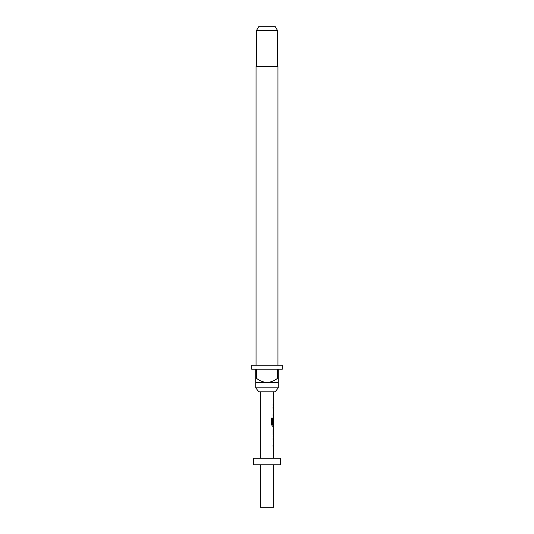 <?xml version="1.0" encoding="UTF-8"?>
<svg xmlns="http://www.w3.org/2000/svg" width="534" height="534" viewBox="0 0 534 534"><rect width="100%" height="100%" fill="white"/><g stroke="black" fill="none" stroke-linecap="round" stroke-linejoin="round"><path stroke-width="0.8" d="M273.508 438.347L273.508 439.943L273.007 439.943M273.007 445.303L273.508 445.303L273.508 446.898L273.007 446.898M273.508 428.041L273.642 434.95L273.128 434.95M273.448 429.583L273.508 434.95L273.007 434.95M273.508 434.95L273.508 436.492M273.508 417.688L273.508 419.056M273.508 424.417L273.508 426.185L272.387 426.185M273.428 419.163L273.428 423.689L273.007 423.689M273.007 407.282L273.508 407.282L273.508 408.87L273.007 408.87M273.508 414.237L273.508 415.832L273.007 415.832M273.508 403.884L273.508 405.473M275.237 391.796L258.763 391.796L255.713 387.811L278.287 387.811L275.237 391.796M277.954 365.243L277.954 66.53L256.046 66.53L256.046 365.243M255.713 378.519L256.714 378.519L256.714 369.228L277.286 369.228L277.286 378.519L278.287 378.519L278.287 369.228L282.266 369.228L282.266 365.243L251.734 365.243L251.734 369.228L255.713 369.228L255.713 382.504L278.287 382.504L278.287 387.811M255.713 382.504L255.713 387.811M256.38 30.685L258.676 26.7L275.324 26.7L277.62 30.685L256.38 30.685L256.38 66.53M277.62 30.685L277.62 66.53M260.365 464.814L260.365 507.3L273.635 507.3L273.635 464.814M280.277 458.179L253.723 458.179L253.723 464.814L280.277 464.814L280.277 458.179M260.365 391.796L260.365 458.179M273.541 446.898L273.635 458.179M273.642 446.898L273.128 446.898L273.128 445.303L273.575 445.303M273.575 439.943L273.642 445.303M273.642 439.943L273.128 439.943L273.128 438.347L273.508 438.394M273.128 436.538L273.642 436.538L273.642 438.347M273.642 436.538L273.128 435.056L273.128 429.476L273.642 427.988L273.128 427.988M273.541 426.185L273.635 427.988M273.642 426.185L272.494 426.185L271.532 424.697L271.532 418.009L272.554 418.009L272.614 424.417L273.642 424.417L273.635 419.056M273.562 419.163L273.562 423.689L273.128 423.689L273.541 417.635M273.541 415.832L273.635 417.635M273.642 415.832L273.128 415.832L273.128 414.237L273.575 414.237M273.575 408.87L273.642 414.237M273.642 408.87L273.128 408.87L273.128 407.282L273.508 407.329M273.635 405.473L273.128 405.473L273.635 405.473L273.635 407.282M273.128 405.473L273.128 403.884L273.635 403.884L273.128 403.884M273.635 391.796L273.635 403.884M273.128 429.583L273.642 429.583L273.642 434.95M278.287 382.504L278.287 378.519M277.286 378.519C274.242 380.855 270.818 382.177 267 382.504C263.209 382.19 259.784 380.862 256.714 378.519M271.439 418.009L272.447 418.009L272.614 424.417"/></g></svg>
